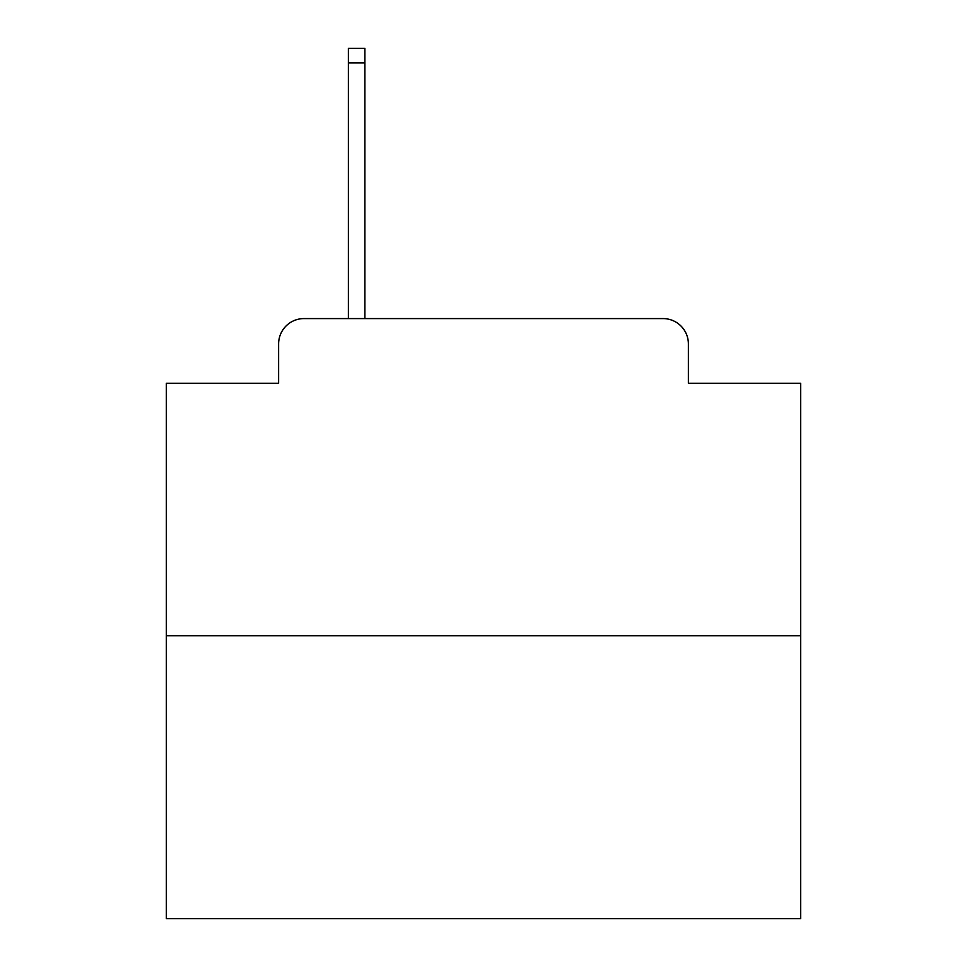 <?xml version="1.0" encoding="UTF-8"?>
<svg xmlns="http://www.w3.org/2000/svg" width="967" height="967" viewBox="0 0 967 967"><rect width="100%" height="100%" fill="white"/><g stroke="black" fill="none" stroke-linecap="round" stroke-linejoin="round"><path stroke-width="1.45" d="M278.617 343.95L278.617 383.27L278.617 343.95A25.372 25.372 0 0 1 303.989 318.578L348.386 318.578L348.386 48.35L364.885 48.35L364.885 318.578L384.54 318.578M800.664 635.742L166.336 635.742L166.336 918.65L800.664 918.65L800.664 383.27L688.383 383.27L688.383 343.95A25.372 25.372 0 0 0 663.011 318.578L303.989 318.578M166.336 635.742L166.336 383.27L278.617 383.27M582.46 318.578L663.011 318.578M688.383 383.27L688.383 343.95M348.386 62.94L364.885 62.94"/></g></svg>
